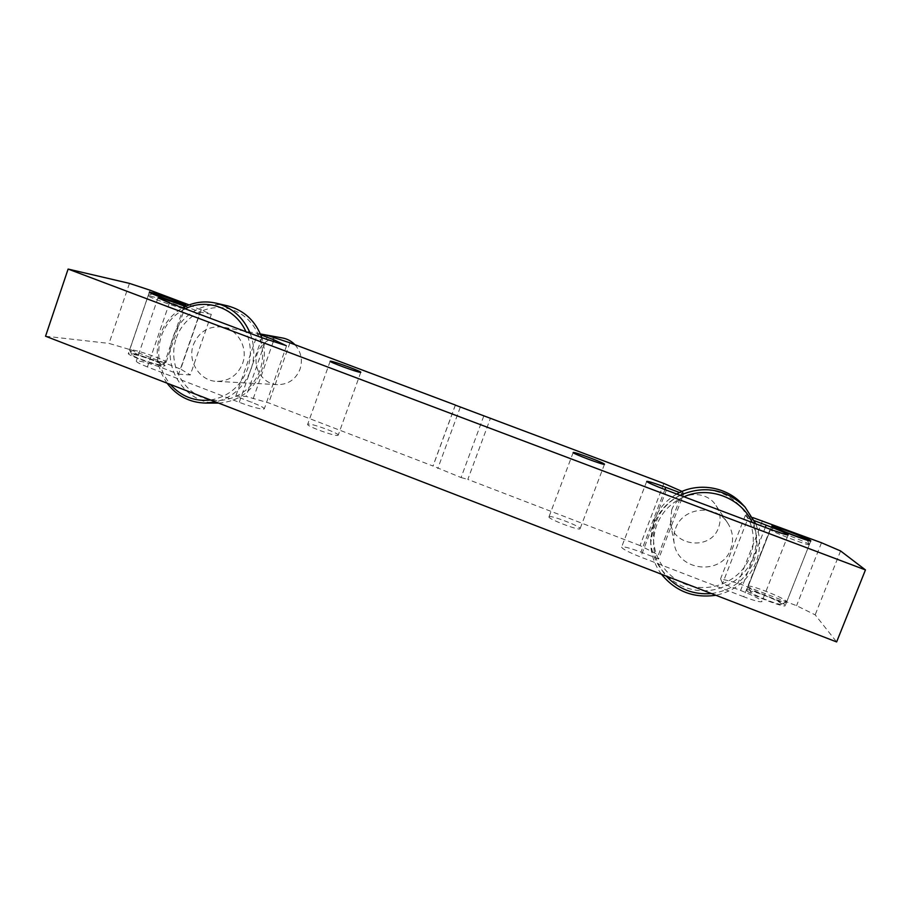 <?xml version="1.0" encoding="UTF-8"?>
<svg xmlns="http://www.w3.org/2000/svg" width="911" height="911" viewBox="0 0 911 911"><rect width="100%" height="100%" fill="white"/><g stroke="black" fill="none" stroke-linecap="round" stroke-linejoin="round"><path stroke-width="0.68" stroke-dasharray="4.55 3.42" d="M746.758 590.43L746.701 590.123C746.576 587.253 783.289 601.613 785.111 605.177L785.236 605.576C785.498 608.571 747.487 593.585 746.758 590.43M549.037 516.753C549.993 514.601 581.605 526.717 580.091 528.676L580.079 528.699C579.738 531.136 547.226 518.701 548.991 516.822L549.037 516.753M337.674 435.412L338.197 435.196C339.814 433.625 312.644 423.547 308.305 424.105L307.679 424.332C305.868 425.847 333.87 436.198 337.674 435.412M163.365 366.063L164.857 365.858C166.724 364.354 137.595 353.787 130.102 353.263L128.383 353.445C126.299 354.914 156.533 365.812 163.365 366.063M770.182 529.245L743.706 596.751C754.615 600.839 760.696 602.433 761.949 601.533L761.881 601.169C759.523 598.732 752.44 595.168 740.597 590.476L722.548 583.53L720.59 578.792L738.001 583.199L796.567 605.69L815.174 614.845L836.628 641.936M169.446 302.885L147.423 366.928L239.263 402.332C250.525 406.511 258.542 408.788 263.302 409.153L264.281 408.88C264.201 407.775 260.079 405.611 251.903 402.4L235.755 396.183L246.095 396.399L268.711 402.913L433.044 466.045L455.375 405.144M483.752 416.088L461.08 477.546L433.044 466.045M289.937 342.809L268.711 402.913M267.515 335.476L246.095 396.399M260.478 334.2L257.676 333.699L235.755 396.183M257.676 333.699L260.74 334.849M147.423 366.928C139.941 363.99 136.229 362.054 136.297 361.12C139.645 360.562 148.459 362.885 162.739 368.078L178.602 374.193L200.124 312.029L185.411 306.483M189.146 304.9L211.329 314.341L190.297 374.945L178.602 374.193M211.329 314.341L200.124 312.029M201.32 309.467L180.674 369.092L190.297 374.945M150.099 290.21L129.795 349.551L180.674 369.092M129.464 283.389L109.024 343.413L129.795 349.551M45.55 336.216L109.024 343.413M840.591 550.961L815.174 614.845M821.494 542.762L796.567 605.69M762.518 520.568L738.001 583.199M752.771 517.573L745.369 515.284L720.59 578.792M745.369 515.284L748.011 518.313L722.548 583.53M748.011 518.313L754.41 520.716M743.706 596.751L640.684 557.054C628.647 552.237 622.293 548.923 621.609 547.101C623.192 546.236 629.638 547.91 640.945 552.123L658.664 558.944L683.649 494.081L679.572 492.544M682.032 491.416L682.726 491.712L658.402 554.89L658.664 558.944M682.726 491.712L683.649 494.081M663.857 483.456L640.046 545.564L658.402 554.89M640.046 545.564L467.844 479.414L490.448 418.229M461.08 477.546L467.844 479.414M210.612 400.009C228.365 396.82 240.686 386.469 247.587 368.978C251.8 356.326 251.242 343.902 245.924 331.706M185.172 308.818C173.75 314.614 165.802 323.712 161.327 336.102C155.906 353.923 158.901 370.048 170.323 384.442M167.089 383.189C157.022 368.488 154.665 352.546 160.017 335.35C164.333 323.291 171.894 314.136 182.701 307.884M250.172 333.312C254.738 345.451 254.955 357.659 250.821 369.957C244.262 386.924 232.521 397.583 215.611 401.945M176.256 338.197C184.124 314.83 210.737 301.575 233.216 310.173C255.809 318.417 268.46 346.624 259.999 370.071C251.88 393.654 224.937 406.477 202.72 397.674C180.389 389.213 168.068 361.439 176.256 338.197M218.583 403.083C239.103 401.5 253.406 390.762 261.514 370.891C265.26 359.856 265.352 348.788 261.787 337.685M227.625 305.868C205.112 300.186 180.424 314.511 173.022 337.195C161.452 367.577 185.742 404.029 217.171 403.106M294.891 344.677C301.154 351.851 302.862 360.05 300.015 369.262C295.733 379.454 288.24 384.579 277.548 384.636C262.858 384.317 251.994 367.258 257.437 353.138C262.334 341.83 270.749 336.797 282.672 338.015M193.383 344.711C199.019 331.547 208.721 325.671 222.489 327.083C238.056 329.44 248.418 348.15 242.599 363.455C237.669 375.321 229.025 381.288 216.67 381.367C199.703 380.992 187.131 361.155 193.383 344.711M183.213 308.51C176.677 307.314 146.352 296.28 148.129 295.733L149.734 295.893C156.749 297.293 185.172 307.622 184.614 308.556L183.213 308.51M160.029 364.776C154.802 364.571 131.958 356.463 132.049 354.846L133.416 354.538C139.679 354.971 164.242 364.013 161.088 364.73L160.029 364.776M131.298 349.767L129.578 350.109C129.408 352.067 158.115 362.259 164.572 362.555L166.064 362.373C167.909 360.915 138.768 350.348 131.298 349.767M809.15 544.391L809.321 544.641C810.061 546.475 771.719 531.83 770.524 529.826L770.478 529.587C771.127 528.369 806.952 542.056 809.15 544.391M781.262 603.697L781.205 604.152C779.577 605.678 751.154 594.291 750.573 591.899L750.562 591.854C748.5 588.665 779.748 600.702 781.262 603.697M748.204 586.73C748.853 589.633 784.587 603.913 786.535 602.034L786.58 601.476C784.724 597.98 747.999 583.632 748.147 586.433L748.204 586.73M711.445 593.551C731.487 590.658 745.528 580.079 753.556 561.802C758.487 548.581 758.032 535.463 752.201 522.47M684.002 496.78C671.054 502.599 661.978 511.982 656.774 524.918C650.42 543.571 653.574 560.629 666.248 576.094M661.454 574.237C654.553 564.911 650.966 554.526 650.693 543.07L654.132 523.654C659.165 511.06 667.809 501.597 680.062 495.288M755.766 523.814C760.753 536.738 760.833 549.618 756.005 562.474C748.364 580.182 734.983 591.114 715.864 595.27M656.512 521.024C665.645 496.632 695.697 483.342 720.829 492.942C746.098 502.177 759.945 532.183 750.129 556.655C740.689 581.275 710.25 594.086 685.425 584.258C660.464 574.784 647.004 545.268 656.512 521.024M676.725 494.035C666.043 500.23 658.459 508.987 653.984 520.306L650.636 539.187C650.909 563.237 669.756 585.329 694.045 589.85C718.301 594.53 744.139 580.694 752.942 557.976C759.774 538.15 756.21 520.181 742.26 504.09M671.658 510.046C677.761 491.838 705.843 488.888 716.012 505.559C720.442 512.608 721.273 520.022 718.494 527.788C710.876 550.574 673.582 546.737 670.462 523.051L671.658 510.046M675.643 528.312C682.806 506.971 715.795 503.555 727.741 523.153C732.968 531.443 733.936 540.143 730.668 549.253C721.683 575.968 677.898 571.322 674.231 543.548C673.309 538.333 673.776 533.254 675.643 528.312M261.947 337.742L239.263 402.332M460.271 407.251L437.77 468.584M273.243 341.784L251.903 402.4M183.68 307.36L162.739 368.078M765.308 527.412L740.597 590.476M666.362 490.129L640.684 557.054M664.928 489.583L640.945 552.123M771.89 525.92L746.701 590.123M604.483 464.257L580.091 528.676M360.779 372.303L338.197 435.196M185.821 305.094L164.857 365.858M788.186 534.882L761.949 601.533M455.329 405.076L432.953 466.113M286.669 345.485L264.281 408.88M158.002 297.84L136.297 361.12M646.708 481.395L621.609 547.101M149.347 292.18L128.383 353.445M330.169 361.257L307.679 424.332M573.178 452.528L548.991 516.822M810.801 540.895L785.236 605.576M260.375 333.961L222.489 327.083M277.548 384.636L216.67 381.367M152.274 293.82L148.197 295.699M132.049 354.846L129.578 350.109M129.59 349.926L148.129 295.733M166.064 362.373L184.603 308.613M161.088 364.73L165.882 362.498M182.576 304.502L184.614 308.556M807.294 540.223L809.31 544.562M781.205 604.152L786.535 602.034M786.705 601.864L809.321 544.641M748.147 586.433L770.421 529.644M750.562 591.854L748.182 586.684M774.885 527.742L770.478 529.587M716.012 505.559L727.741 523.153M650.636 539.187L650.693 543.07M670.462 523.051L674.231 543.548"/><path stroke-width="1.37" d="M771.981 526.102L771.89 525.92C771.287 524.258 808.308 538.31 810.631 540.644L810.801 540.895C811.576 542.66 773.211 528.027 771.981 526.102M573.201 452.494C573.759 451.412 605.587 463.38 604.483 464.257L604.471 464.268C604.551 465.601 571.812 453.314 573.178 452.528L573.201 452.494M360.312 372.337L360.779 372.303C362.066 371.665 334.758 361.587 330.739 361.2L330.181 361.223C328.7 361.804 356.839 372.178 360.312 372.337M184.443 304.969L185.821 305.094C187.37 304.536 158.138 293.866 150.941 292.363L149.347 292.18C147.582 292.682 177.918 303.727 184.443 304.969M679.572 492.544L665.793 487.351C654.428 483.137 648.063 481.156 646.708 481.395C647.653 482.557 654.212 485.461 666.362 490.129L770.182 529.245C781.148 533.322 787.161 535.201 788.186 534.882L788.061 534.666C785.43 532.901 778.142 529.724 766.197 525.157L765.308 527.412M185.411 306.483L184.147 306.005C169.822 300.767 161.099 298.022 158.013 297.806L169.446 302.885L261.947 337.742L285.781 345.485L273.938 339.814L273.243 341.784M682.032 491.416L663.857 483.456L455.375 405.144M260.478 334.2L267.515 335.476L289.937 342.809L455.409 405.053M260.74 334.849L273.938 339.814M68.109 269.064L865.45 569.922L836.628 641.936L45.55 336.216L68.109 269.064L129.464 283.389L150.099 290.21L189.146 304.9M865.45 569.922L840.591 550.961L821.494 542.762L752.771 517.573M754.41 520.716L766.197 525.157M245.924 331.706C235.835 308.373 206.934 297.635 185.172 308.818M182.701 307.884C193.246 302.156 204.349 300.584 216.021 303.147C232.054 307.383 243.442 317.438 250.172 333.312M261.787 337.685C255.592 320.934 244.205 310.332 227.625 305.868L216.021 303.147M260.375 333.961L282.672 338.015C287.409 338.926 291.486 341.147 294.891 344.677M215.611 401.945L205.339 403.061L218.583 403.083M205.339 403.061C189.636 402.594 176.882 395.978 167.089 383.189M170.323 384.442C181.278 396.547 194.715 401.74 210.612 400.009M154.278 293.615L153.071 293.456C150.85 293.581 175.652 302.657 181.073 303.705L182.211 303.762C182.69 303.078 159.835 294.765 154.278 293.615M775.83 527.549C776.969 529.189 808.49 541.145 806.873 539.323L806.747 539.187C805.051 537.41 776.229 526.41 775.785 527.367L775.83 527.549M752.201 522.47C741.144 497.611 708.69 485.54 684.002 496.78M680.062 495.288C704.123 485.062 725.771 488.968 745.004 507.006L755.766 523.814M745.004 507.006L742.26 504.09C725.987 486.315 697.257 482.033 676.725 494.035M715.864 595.27C693.67 598.413 675.529 591.398 661.454 574.237M666.248 576.094C678.422 589.132 693.487 594.963 711.445 593.551M184.147 306.005L183.68 307.36M665.793 487.351L664.928 489.583M153.025 293.467L152.274 293.82M182.211 303.762L182.576 304.502M806.873 539.323L807.294 540.223M775.785 527.367L774.885 527.742"/></g></svg>
